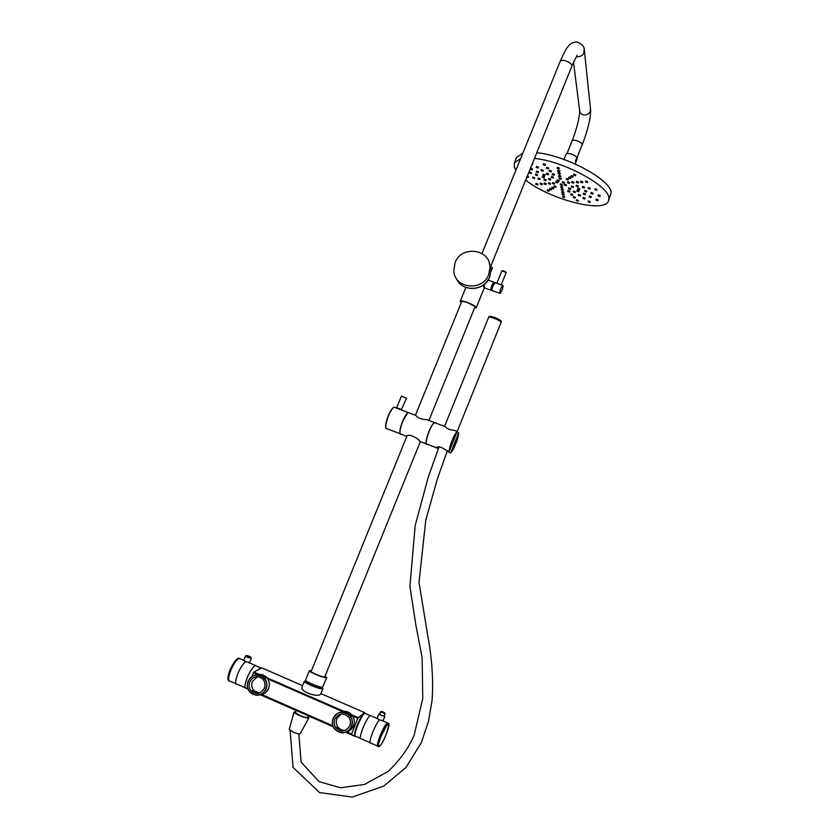 <?xml version="1.0" encoding="UTF-8"?>
<svg xmlns="http://www.w3.org/2000/svg" width="839" height="839" viewBox="0 0 839 839"><rect width="100%" height="100%" fill="white"/><g stroke="black" fill="none" stroke-linecap="round" stroke-linejoin="round"><path stroke-width="1.26" d="M294.049 712.08L289.224 729.374L293.094 732.017C297.079 733.664 299.46 734.23 300.236 733.706L308.836 717.943M295.527 711.829L294.07 712.017C294.049 712.72 295.789 713.874 299.303 715.478C304.683 717.691 307.882 718.478 308.888 717.848L307.955 716.737M334.792 719.138C333.681 722.18 334.016 725.032 335.799 727.675C341.116 732.573 345.783 731.923 349.79 725.714C350.838 722.861 350.587 720.145 349.034 717.576C343.749 712.269 338.998 712.793 334.792 719.138M341.337 713.926L336.89 718.541C335.789 721.561 336.124 724.382 337.897 727.014C339.931 729.594 342.532 730.654 345.699 730.192M249.739 681.834C248.501 685.264 249.015 688.316 251.281 691C256.43 694.87 260.772 693.947 264.306 688.221C265.502 684.939 265.051 681.971 262.985 679.317C257.825 675.154 253.409 675.993 249.739 681.834M257.625 676.643L252.382 681.488C251.155 684.897 251.669 687.928 253.923 690.591L259.324 693.014M247.505 657.315L251.186 658.007L245.848 655.93L247.505 657.315M381.315 715.394L384.126 716.16L385.122 713.653L380.528 711.787L379.532 714.293L381.315 715.394M379.637 714.031L381.158 715.436L384.231 715.898M377.319 745.944L370.932 743.134C369.139 743.836 369.716 740.239 372.684 732.342C375.159 726.333 377.382 722.201 379.364 719.935L383.15 720.554L384.797 716.433M245.796 656.056L247.411 657.325L251.134 658.133M245.166 687.728L237.584 684.393C234.972 684.697 235.098 681.006 237.972 673.318C240.478 667.508 243.037 663.628 245.607 661.698L249.634 662.474L251.322 658.395M239.356 658.426L240.636 658.982M248.501 662.474L255.402 665.474C252.822 666.995 250.116 670.969 247.295 677.398C244.422 685.096 244.254 688.777 246.813 688.452L246.855 688.337C244.327 688.662 244.485 685.012 247.337 677.398C250.127 671.032 252.801 667.089 255.36 665.589L256.996 666.302M258.37 669.658L260.541 667.844L261.737 667.886M388.1 723.396L387.115 722.987C385.216 724.823 382.909 729.028 380.193 735.593C377.183 743.522 376.575 747.109 378.326 746.385M371.121 715.856L370.198 715.447M365.794 713.664L364.692 713.192C362.679 714.975 360.298 719.138 357.561 725.683C354.656 733.443 354.131 736.999 355.998 736.359L360.225 738.215M364.032 713.79L363.602 713.999C361.777 715.615 359.627 719.38 357.152 725.295C355.159 730.433 354.404 733.653 354.876 734.954M295.255 712.5L296.104 710.413L308.333 715.824L307.693 717.397C306.801 717.901 304.127 717.23 299.659 715.394L295.265 712.479M306.057 681.908L311.521 685.274C317.006 687.529 320.257 688.42 321.285 687.938L321.62 687.131M301.799 687.644L301.778 687.697C301.809 689.511 303.854 691.315 307.903 693.087C314.352 695.594 318.6 695.982 320.645 694.241L322.9 688.672C321.662 689.239 317.708 688.158 311.028 685.411C306.665 683.47 304.442 682.107 304.368 681.331L304.578 681.163M235.853 683.701L230.515 681.352C227.851 681.635 227.956 677.922 230.84 670.204C233.682 663.764 236.451 659.8 239.125 658.321L240.866 659.076M245.46 656.129L243.803 660.146L245.607 661.698M237.636 684.414L237.563 684.446C234.93 684.75 235.067 681.037 237.951 673.318C240.489 667.54 243.027 663.68 245.586 661.761M255.402 665.474L257.101 666.344M388.205 723.323L387.188 722.778C385.258 724.655 382.909 728.934 380.151 735.604C377.288 743.333 376.68 746.867 378.389 746.186M371.205 715.887L370.114 715.415C368.101 717.23 365.72 721.456 362.962 728.063C360.015 735.918 359.47 739.505 361.326 738.834L369.884 742.599M378.861 714.02L377.193 718.205L379.291 719.977M365.196 713.402L364.451 712.573L357.834 718.226L351.394 734.555L355.023 736.317M262.617 668.232L261.747 667.875L253.85 672.039L251.889 676.412M364.472 712.563L320.897 693.622M247.484 687.12L247.012 688.63L248.04 689.123M264.463 677.765L266.215 677.545L258.412 674.755M349.737 714.985L351.08 714.597L344.2 711.598L342.857 711.682M343.98 711.378L351.478 714.65L349.863 715.132L342.312 711.829L344.2 711.598M344.032 711.388L351.08 714.597M259.335 674.43L266.634 677.608L264.558 677.87L257.227 674.671L259.534 674.629M259.387 674.43L266.215 677.545M447.145 451.214L450.658 452.903C452.169 451.445 453.847 448.466 455.703 443.957C457.507 439.384 458.493 435.724 458.671 432.976L456.888 432.295M435.745 423.034L434.466 422.552C432.872 423.726 431.057 426.726 429.023 431.582C425.845 440.307 425.363 444.555 427.575 444.313L436.018 447.565M457.224 431.445C455.724 432.83 454.025 435.819 452.116 440.423C450.291 445.1 449.295 448.792 449.148 451.518L501.093 322.428C500.852 321.368 498.481 319.963 493.993 318.222C490.878 317.152 489.074 316.869 488.602 317.362L444.722 426.002L445.236 426.652C447.019 428.76 450.04 429.988 454.287 430.323L457.224 431.445M435.693 423.013L434.518 422.573M435.577 422.971L434.34 422.562C432.746 423.726 430.942 426.726 428.928 431.54C430.942 426.684 432.756 423.674 434.361 422.51L435.431 422.562M401.493 396.186L406.464 398.21M401.441 396.092L396.69 407.702L401.776 409.684M399.93 432.4C399.909 429.694 400.79 426.055 402.605 421.482L407.23 413.428M408.394 412.61L409.317 412.966M408.509 412.652L409.422 413.008M428.918 420.024L426.652 419.573C421.587 419.49 418.011 418.126 415.924 415.483L415.578 414.896L461.901 301.086M428.918 420.433L475.147 306.508M406.884 436.343L401.524 434.277C399.133 434.445 399.511 430.176 402.668 421.482C404.702 416.658 406.569 413.69 408.268 412.568L409.663 413.092M326.728 677.576L322.606 687.162C320.341 687.833 304.588 681.32 305.543 680.104L305.553 680.083M325.217 676.171L326.423 677.734C324.19 678.332 308.448 671.829 309.381 670.697L311.458 670.707M406.789 436.479L406.8 436.458C407.974 432.557 419.626 439.038 420.066 441.849L420.224 441.912M406.8 436.458L311.175 671.399C310.44 672.301 322.91 677.451 324.693 676.989L420.224 441.922M406.558 398.189L401.262 409.893M397.938 408.624L396.753 407.775M400.612 434.382C399.165 433.05 399.815 428.739 402.552 421.44C404.587 416.616 406.454 413.648 408.153 412.526L409.547 413.05M426.726 444.45C425.436 443.181 426.16 438.881 428.918 431.54C426.38 438.252 425.572 442.489 426.506 444.251M449.148 451.518L446.201 450.386C441.471 446.82 438.052 445.939 435.944 447.753L438.136 448.383M450.658 452.903L458.671 432.976M448.016 451.088L447.732 451.77M496.95 283.267L501.219 284.778M493.363 284.169L492.252 285.585L492.157 288.396M501.9 290.525C503.159 287.032 503.4 285.281 502.613 285.27L500.904 288.165C499.656 291.668 499.415 293.419 500.201 293.43L501.9 290.525M495.262 282.67L493.112 285.407C491.853 288.899 491.633 290.661 492.441 290.672L499.782 293.272M488.718 274.531L490.018 267.316C490.28 248.847 461.261 245.082 455.063 262.659L453.794 270.787C454.36 288.668 482.656 291.794 488.718 274.531M492.053 288.941L491.392 289.549L492.105 285.239L493.269 283.1L493.877 283.771M491.172 289.151L491.99 288.333M461.314 302.522C460.192 301.505 460.37 301.033 461.849 301.075L467.071 302.386L475.241 306.592L474.559 307.944M474.884 307.147L475.524 306.864M494.213 283.204L493.731 282.072L491.99 284.998C490.721 288.543 490.49 290.315 491.318 290.336L491.969 289.591M461.261 302.648L460.254 301.222C460.842 300.593 463.097 300.939 467.008 302.292C472.829 304.557 475.902 306.392 476.216 307.798L474.507 308.07M490.354 265.491L492.388 267.882L491.025 271.27M484.638 287.997L484.082 288.396L483.327 285.008M483.967 284.536L484.806 288.018L490.878 290.179M493.447 284.201L493.322 283.047M461.387 301.075L461.639 301.725M553.918 186.772L555.775 187.454L553.918 186.772M556.1 186.594L554.275 185.87M576.036 186.153L577.945 186.845L576.036 186.153M578.281 185.964L576.414 185.23M582.36 187.338L584.269 188.041L582.36 187.338M584.605 187.16L582.727 186.415M588.055 188.418L589.974 189.121L588.055 188.418M590.31 188.23L588.422 187.485M594.673 189.666L596.602 190.369L594.673 189.666M596.602 190.369L596.98 189.373L595.04 188.733M566.157 179.378L568.076 180.081L566.157 179.378M568.412 179.2L566.535 178.455M568.632 177.91L570.562 178.623L568.632 177.91M570.898 177.732L569.01 176.977M570.877 176.578L572.817 177.291L570.877 176.578M573.152 176.4L571.254 175.634M573.498 175.026L575.449 175.739L573.498 175.026M575.785 174.837L573.876 174.082M552.177 174.585L554.086 175.299L552.177 174.585M554.422 174.418L552.555 173.663M549.146 171.24L551.066 171.943L549.146 171.24M551.391 171.072L549.524 170.307M546.399 168.199L548.318 168.922L546.399 168.199M548.654 168.031L546.776 167.265M543.19 164.664L545.13 165.388L543.19 164.664M545.465 164.496L543.578 163.731M542.885 175.099L544.773 175.802L542.885 175.099M545.098 174.932L543.263 174.187M536.289 171.995L538.177 172.698L536.289 171.995M538.502 171.827L536.656 171.072M530.363 169.205L532.251 169.908L530.363 169.205M532.576 169.038L530.73 168.282M544.008 180.102L545.874 180.805L544.008 180.102M546.199 179.945L544.375 179.2M537.935 178.959L539.802 179.651L537.935 178.959M540.117 178.801L538.302 178.057M532.524 177.941L534.38 178.634L532.524 177.941M534.695 177.774L532.891 177.039M526.84 177.218L528.171 177.459L527.06 176.693M528.486 176.61L527.427 175.791M576.792 191.061L578.679 191.753L576.792 191.061M579.015 190.883L577.159 190.149M583.315 194.124L585.192 194.816L583.315 194.124M585.528 193.945L583.671 193.211M589.135 196.871L591.023 197.553L589.135 196.871M591.359 196.683L589.502 195.959M595.847 200.028L597.735 200.71L595.847 200.028M598.06 199.839L596.214 199.116M549.461 189.299L551.307 189.981L549.461 189.299M551.622 189.132L549.828 188.408M547.122 190.684L548.947 191.365L547.122 190.684M549.272 190.516L547.479 189.792M567.667 191.449L569.534 192.131L567.667 191.449M569.859 191.271L568.034 190.547M570.625 194.617L572.481 195.298L570.625 194.617M572.806 194.449L570.981 193.715M573.257 197.438L575.103 198.119L573.257 197.438M575.428 197.259L573.614 196.546M576.246 200.657L578.081 201.329L576.246 200.657M578.407 200.479L576.603 199.766M597.966 195.812L599.875 196.504L597.966 195.812M600.221 195.623L598.333 194.889M557.086 168.324L559.036 169.048L557.086 168.324M559.372 168.157L557.474 167.381M585.412 181.864L587.363 182.577L585.412 181.864M587.709 181.685L585.79 180.93M535.712 184.276L537.547 184.958L535.712 184.276M537.862 184.108L536.069 183.384M588.055 201.821L589.922 202.503L588.055 201.821M590.247 201.633L588.412 200.92M529.304 172.897L531.171 173.589L529.304 172.897M531.496 172.74L529.671 171.985M590.792 193.41L592.701 194.103L590.792 193.41M593.037 193.232L591.159 192.488M557.631 171.177L559.561 171.89L557.631 171.177M559.896 171.009L558.008 170.244M558.092 173.642L560.022 174.344L558.092 173.642M560.358 173.463L558.47 172.708M536.215 167.391L538.124 168.094L536.215 167.391M538.449 167.223L536.582 166.458M580.557 182.126L582.497 182.829L580.557 182.126M582.832 181.948L580.934 181.193M540.117 184.035L541.952 184.727L540.117 184.035M542.277 183.877L540.473 183.143M582.885 198.361L584.752 199.042L582.885 198.361M584.752 199.042L585.119 198.088L583.241 197.459M535.397 174.932L537.264 175.624L535.397 174.932M537.589 174.764L535.764 174.019M584.584 191.344L586.492 192.037L584.584 191.344M586.828 191.156L584.951 190.422M541.029 170.569L542.927 171.271L541.029 170.569M543.263 170.401L541.396 169.635M576.32 182.304L578.249 183.007L576.32 182.304M578.585 182.126L576.697 181.371M544.029 183.867L545.874 184.559L544.029 183.867M546.199 183.71L544.396 182.975M578.312 195.351L580.189 196.032L578.312 195.351M580.515 195.162L578.679 194.438M542.204 177.197L544.081 177.899L542.204 177.197M544.406 177.039L542.571 176.284M577.683 189.037L579.581 189.729L577.683 189.037M579.906 188.859L578.05 188.125M548.412 183.668L550.269 184.36L548.412 183.668M550.594 183.5L548.779 182.766M546.346 174.093L548.245 174.795L546.346 174.093M548.57 173.925L546.713 173.17M558.596 176.295L560.515 176.998L558.596 176.295M560.851 176.117L558.973 175.361M571.663 182.524L573.582 183.227L571.663 182.524M573.918 182.346L572.041 181.591M573.205 191.963L575.082 192.645L573.205 191.963M575.407 191.785L573.572 191.051M559.068 178.77L560.976 179.473L559.068 178.77M561.301 178.602L559.445 177.847M548.559 179.326L550.436 180.018L548.559 179.326M550.772 179.158L548.926 178.403M571.265 186.898L573.163 187.59L571.265 186.898M573.488 186.719L571.632 185.975M551.244 177.354L553.132 178.057L551.244 177.354M553.467 177.186L551.611 176.431M552.502 183.458L554.369 184.15L552.502 183.458M554.694 183.29L552.87 182.556M567.405 182.734L569.303 183.437L567.405 182.734M569.639 182.566L567.772 181.811M568.443 188.785L570.331 189.478L568.443 188.785M570.656 188.618L568.811 187.873M562.518 196.966L564.353 197.637L562.518 196.966M564.668 196.787L562.875 196.074M562.036 194.428L563.881 195.099L562.036 194.428M563.881 195.099L564.248 194.145L562.403 193.526M561.616 192.183L563.462 192.865L561.616 192.183M563.787 192.016L561.973 191.282M561.144 189.708L563 190.401L561.144 189.708M563.326 189.541L561.511 188.806M560.693 187.349L562.57 188.041L560.693 187.349M562.896 187.181L561.06 186.447M551.653 188.156L553.499 188.838L551.653 188.156M553.824 187.988L552.02 187.265M555.785 182.22L557.673 182.912L555.785 182.22M557.998 182.042L556.152 181.308M557.023 180.878L558.921 181.57L557.023 180.878M559.246 180.7L557.4 179.955M562.245 182.608L564.133 183.311L562.245 182.608M564.469 182.441L562.612 181.696M564.196 185.02L566.084 185.723L564.196 185.02M566.409 184.853L564.563 184.108M560.211 184.769L562.088 185.461L560.211 184.769M562.413 184.601L560.578 183.856M536.771 152.75C565.895 155.267 611.988 180.479 611.096 192.865L608.59 200.783M534.474 158.414C563.567 161.046 609.722 186.185 608.894 198.403L608.527 200.92C604.531 213.714 549.912 199.546 525.665 180.123M515.88 170.286L514.265 166.846L514.391 162.818L520.589 158.707M575.848 162.074L575.355 161.14L576.917 157.26L577.148 158.886L575.197 163.993M564.532 157.942L566.304 153.768C569.545 153.023 573.079 154.187 576.917 157.26M566.377 160.354L572.806 162.944M516.541 157.543L522.854 153.128M488.686 317.268L488.969 316.544C489.441 316.051 491.224 316.334 494.328 317.394C498.806 319.135 501.156 320.529 501.397 321.589L501.114 322.291M448.404 429.023L450.071 429.662M248.166 681.09C252.696 673.885 258.139 672.868 264.484 678.027C267.012 681.289 267.547 684.928 266.089 688.945C261.758 695.982 256.43 697.125 250.095 692.406C247.285 689.102 246.635 685.337 248.155 681.111C246.624 685.327 247.274 689.102 250.095 692.406M265.711 688.84C271.007 677.083 252.812 669.165 248.344 681.226C243.006 692.92 261.212 700.964 265.711 688.84M259.66 694.944C263.761 694.629 266.718 692.5 268.532 688.567C269.98 684.582 269.445 680.964 266.938 677.723C264.526 675.059 261.579 674.011 258.087 674.566M344.86 732.279C348.898 731.849 351.782 729.699 353.523 725.829C354.803 722.358 354.498 719.054 352.632 715.929C349.108 711.325 344.766 710.224 339.606 712.636M335.548 717.89L335.799 717.303M341.043 712.311L342.469 711.871M342.658 711.829L343.644 711.682M351.373 714.692L352.39 716.003M351.237 726.354C356.523 714.388 337.781 706.228 333.356 718.509C328.018 730.412 346.78 738.698 351.237 726.354M333.146 718.362C338.358 710.539 344.21 709.909 350.712 716.496C352.59 719.642 352.883 722.966 351.604 726.459C346.696 734.062 340.97 734.88 334.425 728.913C332.202 725.662 331.772 722.148 333.135 718.383C331.762 722.138 332.192 725.651 334.425 728.913M248.05 656.434C251.06 657.514 251.532 657.482 249.456 656.339C246.446 655.269 245.974 655.301 248.05 656.434M380.528 711.797L382.584 712.384C385.174 713.286 385.447 713.202 383.423 712.122C380.854 711.21 380.581 711.294 382.605 712.374L385.122 713.653M379.092 746.783C377.739 746.857 378.431 743.26 381.179 736.013C383.884 729.458 386.192 725.253 388.09 723.407L389.002 723.501M380.203 745.798C382.112 743.291 384.157 739.358 386.339 733.999C390.67 719.589 388.971 720.271 381.242 736.034C375.054 751.377 380.56 748.849 386.339 733.999C389.254 726.301 389.841 722.767 388.09 723.407L387.115 722.987M239.881 658.646L238.297 658.196C235.654 659.643 232.948 663.534 230.148 669.868C227.684 676.234 227.285 679.915 228.932 680.922M228.072 679.905C227.568 677.849 228.25 674.504 230.106 669.847C232.854 663.628 235.528 659.769 238.14 658.258M228.365 680.523C227.39 678.803 227.977 675.248 230.106 669.837C232.896 663.513 235.623 659.632 238.297 658.196L239.744 658.594M322.879 688.41L322.91 688.651C321.715 689.165 317.761 688.064 311.059 685.358C320.645 689.081 324.148 689.71 321.578 687.235M251.763 690.927L252.549 691.902M336.009 727.612L336.449 728.273M354.918 736.359L345.741 732.321M333.219 726.805L308.322 715.856M302.617 685.641L261.789 667.865M302.606 685.662L261.747 667.875L302.606 685.652M296.083 710.465L260.625 694.86M257.342 693.423L252.57 691.315M358.201 717.597L351.803 714.807M343.896 711.346L266.97 677.765M259.293 674.42L253.85 672.039M357.834 718.226L352.653 715.961M352.244 715.782L350.398 714.975M342.511 711.535L267.798 678.898M257.919 674.587L253.451 672.637M351.51 733.999L346.822 731.933M339.648 728.787L336.575 727.434M332.842 725.787L261.925 694.598M258.748 693.192L258.055 692.888M254.951 691.525L253.116 690.717M247.778 688.368L247.096 688.064M351.394 734.555L346.046 732.206M333.093 726.501L261.044 694.797M257.804 693.371L252.266 690.937M248.008 689.071L247.012 688.63M306.35 681.195C302.91 680.901 304.484 682.285 311.07 685.348L304.368 681.331L301.778 687.697M253.567 692.353L252.203 690.864M353.198 725.934C351.761 729.039 349.444 730.968 346.245 731.744M265.911 677.419L259.817 674.755M350.775 714.471L344.493 711.724M576.991 157.826L582.245 144.497C581.773 143.123 579.98 141.875 576.865 140.742C574.254 139.966 572.68 139.977 572.125 140.795L572.114 140.816M590.446 108.231L590.257 111.461C588.737 114.366 586.335 115.467 583.074 114.765C580.724 113.863 579.55 112.195 579.539 109.773L573.53 62.327M560.242 61.257L560.263 61.216C560.945 60.146 562.749 60.02 565.685 60.848C569.293 62.149 571.401 63.712 571.978 65.536L577.106 55.29M584.07 48.725L584.017 52.742C582.444 55.804 579.917 57.073 576.445 56.559M395.557 407.723L394.099 407.167C392.348 408.268 390.45 411.215 388.405 416.018C385.269 424.702 384.944 428.981 387.429 428.844L400.014 433.69M408.153 412.526L394.099 407.167C392.432 407.785 390.471 410.722 388.184 415.955C390.313 411.016 392.233 408.111 393.952 407.24M394.162 407.188L394.949 407.492M385.919 428.131C385.164 425.918 385.919 421.86 388.195 415.966M502.1 270.651L506.2 272.507L501.911 270.766M503.851 270.903L506.137 272.287M489.661 264.379L490.721 268.973M456.395 278.475C461.702 292.392 484.627 291.353 489.745 276.88L491.035 269.718L489.147 262.513M337.897 727.014L335.799 727.675M253.923 690.591L251.281 691M265.281 692.878L268.543 688.557C269.99 684.572 269.455 680.964 266.938 677.723L264.484 678.027C258.118 672.878 252.675 673.906 248.145 681.1M333.135 718.373C338.337 710.549 344.2 709.92 350.712 716.496L352.632 715.929C354.509 719.054 354.803 722.348 353.534 725.819C351.803 729.678 348.93 731.818 344.902 732.258M251.186 657.996L248.029 656.444C246.425 655.479 245.701 655.311 245.837 655.941M238.297 658.196L238.863 658.437M255.36 665.589L260.541 667.844M369.999 715.499L364.692 713.192M239.125 658.321L243.834 660.377M387.188 722.778L382.248 720.628M377.309 718.551L370.114 715.415M306.382 681.1L306.046 681.918M343.067 711.839L344.179 711.535M257.94 674.713L259.492 674.535M567.028 153.464L572.125 140.795C576.812 128.556 579.319 118.666 579.644 111.115M481.995 253.535L560.263 61.216C563.777 53.182 566.419 48.243 568.181 46.428C569.88 43.764 572.775 42.275 576.854 41.95C582.297 44.047 584.814 47.068 584.416 51.022L590.614 109.899C590.666 118.488 587.866 130.139 582.203 144.853M445.236 426.652L434.466 422.552M408.268 412.568L415.924 415.483M426.652 419.573L434.361 422.51M305.543 680.104L309.381 670.697M419.94 441.366L426.191 443.779M386.139 428.614C385.007 426.736 385.688 422.52 388.184 415.955M490.888 265.869L571.904 66.134M496.908 283.131L501.911 270.756L503.84 270.892M502.613 285.27L499.729 284.253M497.579 283.488L494.821 282.512M506.2 272.507L501.24 284.788M490.018 267.316L491.035 269.718L489.756 276.891C485.76 285.092 479.216 288.941 470.102 288.459M488.088 280.069L493.731 282.072M460.254 301.222L465.876 287.41M476.227 307.766L484.061 288.427M555.775 187.454L556.131 186.552M577.945 186.845L578.312 185.922M584.269 188.041L584.636 187.118M589.974 189.121L590.341 188.188M568.076 180.081L568.454 179.158M570.562 178.623L570.94 177.679M572.817 177.291L573.194 176.347M575.449 175.739L575.827 174.795M554.086 175.299L554.464 174.365M551.066 171.943L551.443 171.02M548.318 168.922L548.696 167.978M545.13 165.388L545.507 164.444M544.773 175.802L545.151 174.879M538.177 172.698L538.544 171.775M532.251 169.908L532.618 168.985M545.874 180.805L546.241 179.892M539.802 179.651L540.159 178.749M534.38 178.634L534.747 177.732M528.171 177.459L528.528 176.557M578.679 191.753L579.046 190.841M585.192 194.816L585.559 193.903M591.023 197.553L591.39 196.641M597.735 200.71L598.092 199.797M551.307 189.981L551.663 189.09M548.947 191.365L549.314 190.474M569.534 192.131L569.891 191.229M572.481 195.298L572.838 194.396M575.103 198.119L575.46 197.217M578.081 201.329L578.449 200.437M599.875 196.504L600.242 195.581M559.036 169.048L559.414 168.104M532.597 164.402L532.975 163.469M587.363 182.577L587.74 181.633M537.547 184.958L537.904 184.066M589.922 202.503L590.278 201.601M531.171 173.589L531.538 172.687M592.701 194.103L593.068 193.19M559.561 171.89L559.949 170.957M560.022 174.344L560.4 173.411M538.124 168.094L538.491 167.171M582.497 182.829L582.864 181.895M541.952 184.727L542.319 183.825M537.264 175.624L537.642 174.711M586.492 192.037L586.86 191.114M542.927 171.271L543.305 170.348M578.249 183.007L578.616 182.084M545.874 184.559L546.241 183.657M580.189 196.032L580.546 195.12M544.081 177.899L544.448 176.987M579.581 189.729L579.948 188.817M550.269 184.36L550.636 183.458M548.245 174.795L548.622 173.872M560.515 176.998L560.892 176.075M573.582 183.227L573.949 182.294M575.082 192.645L575.449 191.743M560.976 179.473L561.343 178.55M550.436 180.018L550.814 179.106M573.163 187.59L573.53 186.678M553.132 178.057L553.509 177.134M554.369 184.15L554.736 183.248M569.303 183.437L569.681 182.514M570.331 189.478L570.698 188.565M564.353 197.637L564.71 196.746M563.462 192.865L563.829 191.963M563 190.401L563.368 189.499M562.57 188.041L562.927 187.139M553.499 188.838L553.866 187.946M557.673 182.912L558.04 182M558.921 181.57L559.288 180.658M564.133 183.311L564.511 182.388M566.084 185.723L566.451 184.8M562.088 185.461L562.455 184.549M564.542 157.91L563.923 159.452M516.625 157.323L514.391 162.818M560.211 184.706L560.578 183.793M564.207 184.958L564.574 184.045M562.245 182.545L562.623 181.633M557.033 180.805L557.4 179.892M555.796 182.147L556.163 181.234M551.663 188.093L552.02 187.191M560.704 187.286L561.071 186.384M561.155 189.645L561.511 188.744M561.616 192.121L561.983 191.229M562.046 194.365L562.403 193.473M562.529 196.903L562.885 196.011M568.454 188.723L568.821 187.821M567.405 182.671L567.783 181.748M552.502 183.395L552.87 182.483M551.244 177.281L551.622 176.368M571.275 186.835L571.642 185.922M548.57 179.252L548.937 178.34M559.078 178.707L559.445 177.784M573.215 191.9L573.582 190.988M571.674 182.462L572.051 181.528M558.606 176.221L558.984 175.299M546.346 174.019L546.724 173.096M548.412 183.605L548.779 182.692M577.683 188.974L578.061 188.062M542.214 177.134L542.581 176.221M578.323 195.288L578.679 194.386M544.029 183.804L544.396 182.902M576.33 182.241L576.708 181.308M541.029 170.495L541.407 169.562M584.594 191.282L584.961 190.369M535.397 174.858L535.764 173.946M582.885 198.308L583.252 197.406M540.117 183.972L540.484 183.07M580.567 182.063L580.934 181.13M536.215 167.307L536.593 166.384M558.103 173.568L558.48 172.635M557.631 171.104L558.008 170.17M590.803 193.358L591.17 192.435M529.304 172.824L529.671 171.911M588.066 201.769L588.422 200.867M535.712 184.202L536.079 183.311M585.423 181.801L585.8 180.867M557.096 168.261L557.474 167.307M597.976 195.76L598.343 194.837M576.246 200.605L576.603 199.703M573.257 197.385L573.624 196.483M570.625 194.564L570.992 193.662M567.667 191.386L568.034 190.484M547.133 190.621L547.489 189.729M549.472 189.236L549.828 188.345M595.858 199.976L596.214 199.063M589.146 196.808L589.513 195.896M583.315 194.071L583.682 193.159M576.802 191.009L577.169 190.086M532.534 177.868L532.891 176.966M537.946 178.885L538.302 177.983M544.018 180.039L544.385 179.127M530.363 169.132L530.73 168.209M536.289 171.922L536.666 170.999M542.896 175.026L543.263 174.113M543.2 164.591L543.578 163.647M546.399 168.125L546.776 167.192M549.146 171.166L549.524 170.233M552.188 174.522L552.555 173.589M573.498 174.952L573.886 174.009M570.887 176.515L571.265 175.571M568.643 177.847L569.02 176.914M566.168 179.315L566.535 178.382M594.673 189.604L595.05 188.67M588.055 188.356L588.433 187.433M582.36 187.286L582.738 186.352M576.047 186.09L576.414 185.167M553.918 186.698L554.285 185.797M290.116 730.423L293.063 767.433L319.638 792.593L352.233 797.05L383.622 786.185L406.034 767.381L421.377 742.578L428.54 721.194L432.075 700.408C433.49 680.146 432.022 658.447 427.68 635.312L419.018 582.35L425.782 520.18L437.381 478.88L447.302 450.805M298.852 733.873L301.086 762.179L319.124 781.633L340.466 787.8L364.472 784.455L388.163 771.398C399.93 760.197 408.593 748.105 414.162 735.132L422.772 698.436L422.122 657.608L415.819 624.772L409.904 586.419L415.179 525.56L428.131 477.538L438.975 446.872"/></g></svg>
